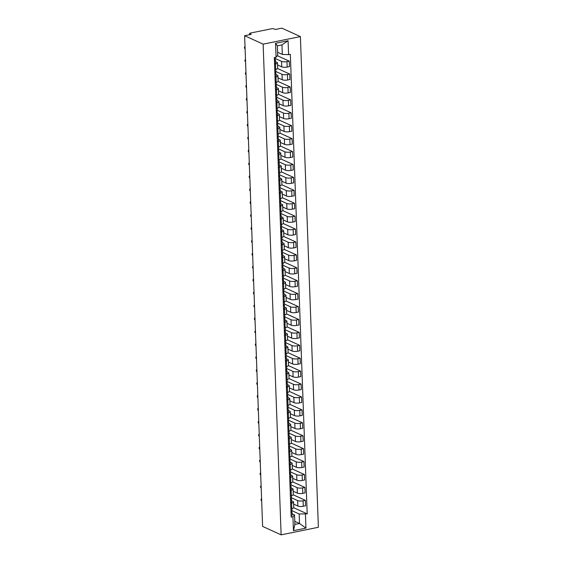<?xml version="1.0" encoding="UTF-8"?>
<svg xmlns="http://www.w3.org/2000/svg" width="563" height="563" viewBox="0 0 563 563"><rect width="100%" height="100%" fill="white"/><g stroke="black" fill="none" stroke-linecap="round" stroke-linejoin="round"><path stroke-width="0.84" d="M249.662 34.695L249.613 33.52A1.731 0.5 -2.1 0 1 250.465 33.055L271.556 28.776A1.731 0.5 -2.1 0 1 273.921 28.868L275.279 29.487L281.873 28.15L300.389 36.581L263.132 44.146L281.127 534.85L262.611 526.419L244.624 35.715L263.132 44.146M281.127 534.85L318.376 527.285L300.389 36.581M249.613 33.52A1.731 0.5 -2.1 0 0 249.852 33.759L249.888 34.646M244.624 35.715L251.218 34.378L249.852 33.759M293.647 504.131L297.841 506.038A3.976 1.147 -2.1 0 0 303.288 506.264L305.554 505.799L305.357 500.338L303.084 500.796A3.976 1.147 177.9 0 1 297.637 500.577L291.472 497.762M291.613 503.125L291.81 508.593A3.976 1.147 -2.1 0 0 293.773 507.53L293.569 502.062A3.976 1.147 177.9 0 1 291.613 503.125L290.663 503.322M291.81 508.593L290.867 508.783M293.239 494.814L305.357 500.338M291.585 500.859L293.02 501.513A3.976 1.147 177.9 0 1 293.569 502.062M293.175 491.21L297.37 493.125A3.976 1.147 -2.1 0 0 302.81 493.343L305.083 492.885L304.886 487.417L302.613 487.882A3.976 1.147 177.9 0 1 297.165 487.657L291.001 484.849M290.388 495.869L291.338 495.672A3.976 1.147 -2.1 0 0 293.295 494.61L293.098 489.148A3.976 1.147 177.9 0 1 291.134 490.211L290.191 490.401M292.767 481.9L304.886 487.417M291.113 487.938L292.549 488.593A3.976 1.147 177.9 0 1 293.098 489.148M292.697 478.297L296.891 480.204A3.976 1.147 -2.1 0 0 302.338 480.429L304.611 479.965L304.407 474.496L302.134 474.961A3.976 1.147 177.9 0 1 296.694 474.736L290.522 471.928M289.917 482.948L290.867 482.758A3.976 1.147 -2.1 0 0 292.823 481.696L292.619 476.228A3.976 1.147 177.9 0 1 290.663 477.29L289.72 477.487M292.296 468.979L304.407 474.496M290.635 475.024L292.07 475.679A3.976 1.147 177.9 0 1 292.619 476.228M292.225 465.376L296.419 467.283A3.976 1.147 -2.1 0 0 301.867 467.508L304.14 467.051L303.936 461.583L301.662 462.047A3.976 1.147 177.9 0 1 296.215 461.822L290.051 459.014M289.445 470.035L290.388 469.838A3.976 1.147 -2.1 0 0 292.352 468.775L292.148 463.307A3.976 1.147 177.9 0 1 290.191 464.376L289.241 464.566M291.817 456.065L303.936 461.583M290.163 462.103L291.599 462.758A3.976 1.147 177.9 0 1 292.148 463.307M291.754 452.455L295.948 454.369A3.976 1.147 -2.1 0 0 301.388 454.594L303.661 454.13L303.464 448.662L301.191 449.126A3.976 1.147 177.9 0 1 295.744 448.901L289.579 446.093M288.974 457.114L289.917 456.924A3.976 1.147 -2.1 0 0 291.873 455.854L291.676 450.393A3.976 1.147 177.9 0 1 289.713 451.456L288.77 451.653M291.345 443.144L303.464 448.662M289.692 449.19L291.127 449.844A3.976 1.147 177.9 0 1 291.676 450.393M291.275 439.541L295.469 441.448A3.976 1.147 -2.1 0 0 300.916 441.673L303.19 441.209L302.985 435.748L300.719 436.205A3.976 1.147 177.9 0 1 295.272 435.987L289.101 433.179M288.495 444.2L289.445 444.003A3.976 1.147 -2.1 0 0 291.402 442.94L291.205 437.472A3.976 1.147 177.9 0 1 289.241 438.542L288.298 438.732M290.874 430.231L302.985 435.748M289.22 436.269L290.649 436.923A3.976 1.147 177.9 0 1 291.205 437.472M290.804 426.62L294.998 428.534A3.976 1.147 -2.1 0 0 300.445 428.76L302.718 428.295L302.514 422.827L300.241 423.292A3.976 1.147 177.9 0 1 294.801 423.066L288.629 420.258M288.024 431.279L288.967 431.089A3.976 1.147 -2.1 0 0 290.93 430.019L290.726 424.558A3.976 1.147 177.9 0 1 288.77 425.621L287.82 425.811M290.395 417.31L302.514 422.827M288.742 423.355L290.177 424.009A3.976 1.147 177.9 0 1 290.726 424.558M290.332 413.706L294.526 415.614A3.976 1.147 -2.1 0 0 299.966 415.839L302.24 415.374L302.042 409.913L299.769 410.371A3.976 1.147 177.9 0 1 294.322 410.153L288.157 407.345M287.552 418.358L288.495 418.168A3.976 1.147 -2.1 0 0 290.452 417.106L290.255 411.637A3.976 1.147 177.9 0 1 288.291 412.707L287.348 412.897M289.924 404.396L302.042 409.913M288.27 410.434L289.706 411.089A3.976 1.147 177.9 0 1 290.255 411.637M289.854 400.786L294.048 402.7A3.976 1.147 -2.1 0 0 299.495 402.918L301.768 402.461L301.571 396.992L299.298 397.457A3.976 1.147 177.9 0 1 293.851 397.232L287.686 394.424M287.074 405.444L288.024 405.254A3.976 1.147 -2.1 0 0 289.98 404.185L289.783 398.724A3.976 1.147 177.9 0 1 287.82 399.786L286.877 399.976M289.452 391.475L301.571 396.992M287.799 397.52L289.234 398.175A3.976 1.147 177.9 0 1 289.783 398.724M289.382 387.872L293.576 389.779A3.976 1.147 -2.1 0 0 299.023 390.004L301.296 389.54L301.092 384.079L298.819 384.536A3.976 1.147 177.9 0 1 293.379 384.318L287.207 381.51M286.602 392.524L287.545 392.334A3.976 1.147 -2.1 0 0 289.509 391.271L289.305 385.803A3.976 1.147 177.9 0 1 287.348 386.872L286.405 387.062M288.974 378.561L301.092 384.079M287.32 384.599L288.756 385.254A3.976 1.147 177.9 0 1 289.305 385.803M288.91 374.951L293.105 376.865A3.976 1.147 -2.1 0 0 298.552 377.083L300.818 376.626L300.621 371.158L298.348 371.622A3.976 1.147 177.9 0 1 292.901 371.397L286.736 368.589M286.131 379.61L287.074 379.42A3.976 1.147 -2.1 0 0 289.03 378.35L288.833 372.889A3.976 1.147 177.9 0 1 286.877 373.952L285.927 374.142M288.502 365.64L300.621 371.158M286.849 371.686L288.284 372.34A3.976 1.147 177.9 0 1 288.833 372.889M288.432 362.037L292.626 363.944A3.976 1.147 -2.1 0 0 298.073 364.17L300.346 363.705L300.149 358.244L297.876 358.701A3.976 1.147 177.9 0 1 292.429 358.483L286.264 355.668M285.652 366.689L286.602 366.499A3.976 1.147 -2.1 0 0 288.559 365.436L288.362 359.968A3.976 1.147 177.9 0 1 286.398 361.031L285.455 361.228M288.031 352.727L300.149 358.244M286.377 358.765L287.813 359.419A3.976 1.147 177.9 0 1 288.362 359.968M287.96 349.116L292.155 351.031A3.976 1.147 -2.1 0 0 297.602 351.249L299.875 350.791L299.671 345.323L297.398 345.788A3.976 1.147 177.9 0 1 291.958 345.562L285.786 342.754M285.181 353.775L286.124 353.585A3.976 1.147 -2.1 0 0 288.087 352.515L287.883 347.054A3.976 1.147 177.9 0 1 285.927 348.117L284.984 348.307M287.559 339.806L299.671 345.323M285.898 345.851L287.334 346.498A3.976 1.147 177.9 0 1 287.883 347.054M287.489 336.202L291.683 338.11A3.976 1.147 -2.1 0 0 297.13 338.335L299.403 337.87L299.199 332.409L296.926 332.867A3.976 1.147 177.9 0 1 291.479 332.649L285.314 329.834M284.709 340.854L285.652 340.664A3.976 1.147 -2.1 0 0 287.616 339.602L287.411 334.133A3.976 1.147 177.9 0 1 285.455 335.196L284.505 335.393M287.081 326.885L299.199 332.409M285.427 332.93L286.863 333.585A3.976 1.147 177.9 0 1 287.411 334.133M287.017 323.282L291.212 325.196A3.976 1.147 -2.1 0 0 296.652 325.414L298.925 324.957L298.728 319.488L296.455 319.953A3.976 1.147 177.9 0 1 291.008 319.728L284.843 316.92M284.231 327.94L285.181 327.743A3.976 1.147 -2.1 0 0 287.137 326.681L286.94 321.22A3.976 1.147 177.9 0 1 284.977 322.282L284.034 322.472M286.609 313.971L298.728 319.488M284.955 320.016L286.391 320.664A3.976 1.147 177.9 0 1 286.94 321.22M286.539 310.368L290.733 312.275A3.976 1.147 -2.1 0 0 296.18 312.5L298.453 312.036L298.249 306.575L295.983 307.032A3.976 1.147 177.9 0 1 290.536 306.807L284.364 303.999M283.759 315.02L284.709 314.83A3.976 1.147 -2.1 0 0 286.666 313.767L286.461 308.299A3.976 1.147 177.9 0 1 284.505 309.361L283.562 309.559M286.138 301.05L298.249 306.575M284.477 307.095L285.913 307.75A3.976 1.147 177.9 0 1 286.461 308.299M286.067 297.447L290.262 299.361A3.976 1.147 -2.1 0 0 295.709 299.579L297.982 299.122L297.778 293.654L295.505 294.118A3.976 1.147 177.9 0 1 290.058 293.893L283.893 291.085M283.288 302.106L284.231 301.909A3.976 1.147 -2.1 0 0 286.194 300.846L285.99 295.385A3.976 1.147 177.9 0 1 284.034 296.448L283.083 296.638M285.659 288.136L297.778 293.654M284.005 294.175L285.441 294.829A3.976 1.147 177.9 0 1 285.99 295.385M285.596 284.533L289.79 286.44A3.976 1.147 -2.1 0 0 295.23 286.666L297.503 286.201L297.306 280.733L295.033 281.197A3.976 1.147 177.9 0 1 289.586 280.972L283.421 278.164M282.816 289.185L283.759 288.995A3.976 1.147 -2.1 0 0 285.715 287.932L285.518 282.464A3.976 1.147 177.9 0 1 283.555 283.527L282.612 283.724M285.188 275.216L297.306 280.733M283.534 281.261L284.969 281.915A3.976 1.147 177.9 0 1 285.518 282.464M285.117 271.612L289.312 273.519A3.976 1.147 -2.1 0 0 294.759 273.745L297.032 273.287L296.835 267.819L294.562 268.284A3.976 1.147 177.9 0 1 289.115 268.058L282.943 265.25M282.337 276.271L283.288 276.074A3.976 1.147 -2.1 0 0 285.244 275.011L285.047 269.543A3.976 1.147 177.9 0 1 283.083 270.613L282.14 270.803M284.716 262.302L296.835 267.819M283.062 268.34L284.491 268.994A3.976 1.147 177.9 0 1 285.047 269.543M284.646 258.691L288.84 260.606A3.976 1.147 -2.1 0 0 294.287 260.831L296.56 260.366L296.356 254.898L294.083 255.363A3.976 1.147 177.9 0 1 288.643 255.138L282.471 252.33M281.866 263.35L282.809 263.16A3.976 1.147 -2.1 0 0 284.772 262.091L284.568 256.629A3.976 1.147 177.9 0 1 282.612 257.692L281.662 257.882M284.238 249.381L296.356 254.898M282.584 255.426L284.019 256.081A3.976 1.147 177.9 0 1 284.568 256.629M284.174 245.778L288.369 247.685A3.976 1.147 -2.1 0 0 293.809 247.91L296.082 247.446L295.885 241.984L293.612 242.442A3.976 1.147 177.9 0 1 288.165 242.224L282 239.416M281.394 250.436L282.337 250.239A3.976 1.147 -2.1 0 0 284.294 249.177L284.097 243.709A3.976 1.147 177.9 0 1 282.14 244.778L281.19 244.968M283.766 236.467L295.885 241.984M282.112 242.505L283.548 243.16A3.976 1.147 177.9 0 1 284.097 243.709M283.696 232.857L287.89 234.771A3.976 1.147 -2.1 0 0 293.337 234.996L295.61 234.532L295.413 229.064L293.14 229.528A3.976 1.147 177.9 0 1 287.693 229.303L281.528 226.495M280.916 237.516L281.866 237.326A3.976 1.147 -2.1 0 0 283.822 236.256L283.625 230.795A3.976 1.147 177.9 0 1 281.662 231.857L280.719 232.047M283.295 223.546L295.413 229.064M281.641 229.591L283.076 230.246A3.976 1.147 177.9 0 1 283.625 230.795M283.224 219.943L287.419 221.85A3.976 1.147 -2.1 0 0 292.866 222.075L295.139 221.611L294.935 216.15L292.661 216.607A3.976 1.147 177.9 0 1 287.221 216.389L281.05 213.581M280.444 224.595L281.387 224.405A3.976 1.147 -2.1 0 0 283.351 223.342L283.147 217.874A3.976 1.147 177.9 0 1 281.19 218.944L280.247 219.134M282.816 210.632L294.935 216.15M281.162 216.671L282.598 217.325A3.976 1.147 177.9 0 1 283.147 217.874M282.753 207.022L286.947 208.936A3.976 1.147 -2.1 0 0 292.394 209.154L294.66 208.697L294.463 203.229L292.19 203.693A3.976 1.147 177.9 0 1 286.743 203.468L280.578 200.66M279.973 211.681L280.916 211.491A3.976 1.147 -2.1 0 0 282.872 210.421L282.675 204.96A3.976 1.147 177.9 0 1 280.719 206.023L279.769 206.213M282.344 197.712L294.463 203.229M280.691 203.757L282.126 204.411A3.976 1.147 177.9 0 1 282.675 204.96M282.274 194.108L286.476 196.015A3.976 1.147 -2.1 0 0 291.916 196.241L294.189 195.776L293.992 190.315L291.718 190.773A3.976 1.147 177.9 0 1 286.271 190.554L280.107 187.746M279.494 198.76L280.444 198.57A3.976 1.147 -2.1 0 0 282.401 197.507L282.204 192.039A3.976 1.147 177.9 0 1 280.24 193.109L279.297 193.299M281.873 184.798L293.992 190.315M280.219 190.836L281.655 191.49A3.976 1.147 177.9 0 1 282.204 192.039M281.803 181.187L285.997 183.102A3.976 1.147 -2.1 0 0 291.444 183.32L293.717 182.862L293.513 177.394L291.24 177.859A3.976 1.147 177.9 0 1 285.8 177.634L279.628 174.826M279.023 185.846L279.966 185.656A3.976 1.147 -2.1 0 0 281.929 184.587L281.725 179.125A3.976 1.147 177.9 0 1 279.769 180.188L278.826 180.378M281.401 171.877L293.513 177.394M279.741 177.922L281.176 178.57A3.976 1.147 177.9 0 1 281.725 179.125M281.331 168.274L285.525 170.181A3.976 1.147 -2.1 0 0 290.972 170.406L293.246 169.942L293.041 164.48L290.768 164.938A3.976 1.147 177.9 0 1 285.321 164.72L279.157 161.905M278.551 172.925L279.494 172.735A3.976 1.147 -2.1 0 0 281.458 171.673L281.254 166.205A3.976 1.147 177.9 0 1 279.297 167.267L278.347 167.464M280.923 158.963L293.041 164.48M279.269 165.001L280.705 165.656A3.976 1.147 177.9 0 1 281.254 166.205M280.86 155.353L285.054 157.267A3.976 1.147 -2.1 0 0 290.494 157.485L292.767 157.028L292.57 151.56L290.297 152.024A3.976 1.147 177.9 0 1 284.85 151.799L278.685 148.991M278.08 160.012L279.023 159.822A3.976 1.147 -2.1 0 0 280.979 158.752L280.782 153.291A3.976 1.147 177.9 0 1 278.819 154.353L277.876 154.543M280.451 146.042L292.57 151.56M278.798 152.087L280.233 152.735A3.976 1.147 177.9 0 1 280.782 153.291M280.381 142.439L284.575 144.346A3.976 1.147 -2.1 0 0 290.022 144.571L292.296 144.107L292.091 138.646L289.825 139.103A3.976 1.147 177.9 0 1 284.378 138.885L278.206 136.07M277.601 147.091L278.551 146.901A3.976 1.147 -2.1 0 0 280.508 145.838L280.304 140.37A3.976 1.147 177.9 0 1 278.347 141.433L277.404 141.63M279.98 133.121L292.091 138.646M278.326 139.167L279.755 139.821A3.976 1.147 177.9 0 1 280.304 140.37M279.91 129.518L284.104 131.432A3.976 1.147 -2.1 0 0 289.551 131.651L291.824 131.193L291.62 125.725L289.347 126.189A3.976 1.147 177.9 0 1 283.9 125.964L277.735 123.156M277.13 134.177L278.073 133.98A3.976 1.147 -2.1 0 0 280.036 132.917L279.832 127.456A3.976 1.147 177.9 0 1 277.876 128.519L276.926 128.709M279.501 120.208L291.62 125.725M277.848 126.253L279.283 126.9A3.976 1.147 177.9 0 1 279.832 127.456M279.438 116.604L283.632 118.511A3.976 1.147 -2.1 0 0 289.072 118.737L291.345 118.272L291.148 112.811L288.875 113.269A3.976 1.147 177.9 0 1 283.428 113.043L277.263 110.235M276.658 121.256L277.601 121.066A3.976 1.147 -2.1 0 0 279.558 120.003L279.361 114.535A3.976 1.147 177.9 0 1 277.397 115.598L276.454 115.795M279.03 107.287L291.148 112.811M277.376 113.332L278.812 113.986A3.976 1.147 177.9 0 1 279.361 114.535M278.959 103.683L283.154 105.598A3.976 1.147 -2.1 0 0 288.601 105.816L290.874 105.358L290.677 99.89L288.404 100.355A3.976 1.147 177.9 0 1 282.957 100.13L276.785 97.322M276.18 108.342L277.13 108.145A3.976 1.147 -2.1 0 0 279.086 107.083L278.889 101.621A3.976 1.147 177.9 0 1 276.926 102.684L275.983 102.874M278.558 94.373L290.677 99.89M276.905 100.411L278.333 101.066A3.976 1.147 177.9 0 1 278.889 101.621M278.488 90.77L282.682 92.677A3.976 1.147 -2.1 0 0 288.129 92.902L290.402 92.438L290.198 86.969L287.925 87.434A3.976 1.147 177.9 0 1 282.485 87.209L276.313 84.401M275.708 95.421L276.651 95.231A3.976 1.147 -2.1 0 0 278.615 94.169L278.411 88.701A3.976 1.147 177.9 0 1 276.454 89.763L275.511 89.96M278.08 81.452L290.198 86.969M276.426 87.497L277.862 88.152A3.976 1.147 177.9 0 1 278.411 88.701M278.016 77.849L282.211 79.756A3.976 1.147 -2.1 0 0 287.651 79.981L289.924 79.524L289.727 74.056L287.454 74.52A3.976 1.147 177.9 0 1 282.007 74.295L275.842 71.487M275.237 82.508L276.18 82.311A3.976 1.147 -2.1 0 0 278.136 81.248L277.939 75.78A3.976 1.147 177.9 0 1 275.983 76.85L275.033 77.04M277.608 68.538L289.727 74.056M275.954 74.576L277.39 75.231A3.976 1.147 177.9 0 1 277.939 75.78M277.538 64.928L281.732 66.842A3.976 1.147 -2.1 0 0 287.179 67.067L289.452 66.603L289.255 61.135L286.982 61.599A3.976 1.147 177.9 0 1 281.535 61.374L275.37 58.566M274.758 69.587L275.708 69.397A3.976 1.147 -2.1 0 0 277.665 68.327L277.468 62.866A3.976 1.147 177.9 0 1 275.504 63.929L274.561 64.119M277.362 55.723L289.255 61.135M275.483 61.663L276.919 62.317A3.976 1.147 177.9 0 1 277.468 62.866M294.78 521.338L299.516 523.491L299.164 513.97L291.944 510.683M292.056 513.78L294.548 514.913L294.892 524.435L299.516 523.491L305.948 528.136L293.436 530.684L292.922 516.771L294.548 514.913M277.58 52.246L282.316 54.407L281.964 44.878L277.348 45.821L277.693 55.343L276.074 57.201L274.322 57.56L291.17 517.123L292.922 516.771M276.074 57.201L275.56 43.295L288.08 40.747L288.587 54.66L282.316 54.407M299.164 513.97L307.194 513.871L290.339 54.301L288.587 54.66M305.442 514.23L305.948 528.136M293.717 507.735L307.194 513.871M293.436 530.684L294.892 524.435M281.964 44.878L288.08 40.747M277.348 45.821L275.56 43.295M291.908 510.676A2.161 0.619 177.9 0 1 291.951 510.782A2.161 0.619 177.9 0 1 290.958 511.345M291.374 511.232L291.965 512.084A2.161 0.619 177.9 0 1 292 512.189A2.161 0.619 177.9 0 1 291.008 512.752M292.07 515.061A2.161 0.619 177.9 0 1 292.113 515.173A2.161 0.619 177.9 0 1 291.12 515.736M261.612 499.015L261.485 498.959A0.992 0.472 -101.5 0 0 261.323 498.938A0.992 0.472 -101.5 0 0 261.035 499.838A0.992 0.472 -101.5 0 0 261.556 500.859L261.682 500.915M291.437 497.755A2.161 0.619 177.9 0 1 291.472 497.868A2.161 0.619 177.9 0 1 290.487 498.431M290.902 498.318L291.486 499.163A2.161 0.619 177.9 0 1 291.528 499.275A2.161 0.619 177.9 0 1 290.536 499.838M291.599 502.147A2.161 0.619 177.9 0 1 291.634 502.259A2.161 0.619 177.9 0 1 290.649 502.815M261.133 486.094L261.014 486.038A0.992 0.472 -101.5 0 0 260.852 486.017A0.992 0.472 -101.5 0 0 260.556 486.925A0.992 0.472 -101.5 0 0 261.084 487.945L261.204 488.001M290.965 484.842A2.161 0.619 177.9 0 1 291.001 484.947A2.161 0.619 177.9 0 1 290.015 485.51M290.431 485.397L291.015 486.249A2.161 0.619 177.9 0 1 291.057 486.355A2.161 0.619 177.9 0 1 290.065 486.918M291.12 489.226A2.161 0.619 177.9 0 1 291.162 489.338A2.161 0.619 177.9 0 1 290.17 489.901M260.662 473.18L260.542 473.124A0.992 0.472 -101.5 0 0 260.38 473.103A0.992 0.472 -101.5 0 0 260.085 474.004A0.992 0.472 -101.5 0 0 260.613 475.024L260.732 475.081M290.487 471.921A2.161 0.619 177.9 0 1 290.529 472.033A2.161 0.619 177.9 0 1 289.537 472.596M289.952 472.477L290.543 473.328A2.161 0.619 177.9 0 1 290.578 473.441A2.161 0.619 177.9 0 1 289.593 474.004M290.649 476.312A2.161 0.619 177.9 0 1 290.691 476.418A2.161 0.619 177.9 0 1 289.699 476.981M260.19 460.26L260.071 460.203A0.992 0.472 -101.5 0 0 259.902 460.182A0.992 0.472 -101.5 0 0 259.613 461.09A0.992 0.472 -101.5 0 0 260.134 462.11L260.261 462.167M290.015 459.007A2.161 0.619 177.9 0 1 290.058 459.112A2.161 0.619 177.9 0 1 289.065 459.675M289.481 459.563L290.065 460.414A2.161 0.619 177.9 0 1 290.107 460.52A2.161 0.619 177.9 0 1 289.115 461.083M290.177 463.391A2.161 0.619 177.9 0 1 290.212 463.504A2.161 0.619 177.9 0 1 289.227 464.067M259.712 447.346L259.592 447.289A0.992 0.472 -101.5 0 0 259.43 447.261A0.992 0.472 -101.5 0 0 259.135 448.169A0.992 0.472 -101.5 0 0 259.663 449.19L259.782 449.246M289.544 446.086A2.161 0.619 177.9 0 1 289.579 446.199A2.161 0.619 177.9 0 1 288.594 446.762M289.009 446.642L289.593 447.494A2.161 0.619 177.9 0 1 289.635 447.606A2.161 0.619 177.9 0 1 288.643 448.169M289.706 450.477A2.161 0.619 177.9 0 1 289.741 450.583A2.161 0.619 177.9 0 1 288.749 451.146M259.24 434.425L259.121 434.369A0.992 0.472 -101.5 0 0 258.959 434.347A0.992 0.472 -101.5 0 0 258.663 435.255A0.992 0.472 -101.5 0 0 259.191 436.276L259.311 436.332M289.065 433.172A2.161 0.619 177.9 0 1 289.108 433.278A2.161 0.619 177.9 0 1 288.115 433.841M288.538 433.728L289.122 434.58A2.161 0.619 177.9 0 1 289.157 434.685A2.161 0.619 177.9 0 1 288.172 435.248M289.227 437.557A2.161 0.619 177.9 0 1 289.269 437.669A2.161 0.619 177.9 0 1 288.277 438.232M258.769 421.504L258.649 421.455A0.992 0.472 -101.5 0 0 258.48 421.427A0.992 0.472 -101.5 0 0 258.192 422.334A0.992 0.472 -101.5 0 0 258.72 423.355L258.839 423.411M288.594 420.251A2.161 0.619 177.9 0 1 288.636 420.364A2.161 0.619 177.9 0 1 287.644 420.927M288.059 420.807L288.643 421.659A2.161 0.619 177.9 0 1 288.685 421.771A2.161 0.619 177.9 0 1 287.693 422.334M288.756 424.643A2.161 0.619 177.9 0 1 288.798 424.748A2.161 0.619 177.9 0 1 287.806 425.311M258.29 408.59L258.171 408.534A0.992 0.472 -101.5 0 0 258.009 408.513A0.992 0.472 -101.5 0 0 257.713 409.421A0.992 0.472 -101.5 0 0 258.241 410.441L258.361 410.497M288.122 407.33A2.161 0.619 177.9 0 1 288.157 407.443A2.161 0.619 177.9 0 1 287.172 408.006M287.587 407.894L288.172 408.738A2.161 0.619 177.9 0 1 288.214 408.851A2.161 0.619 177.9 0 1 287.221 409.414M288.284 411.722A2.161 0.619 177.9 0 1 288.319 411.835A2.161 0.619 177.9 0 1 287.334 412.397M257.819 395.669L257.699 395.62A0.992 0.472 -101.5 0 0 257.537 395.592A0.992 0.472 -101.5 0 0 257.242 396.5A0.992 0.472 -101.5 0 0 257.77 397.52L257.889 397.577M287.644 394.417A2.161 0.619 177.9 0 1 287.686 394.529A2.161 0.619 177.9 0 1 286.694 395.092M287.116 394.973L287.7 395.824A2.161 0.619 177.9 0 1 287.735 395.937A2.161 0.619 177.9 0 1 286.75 396.5M287.806 398.808A2.161 0.619 177.9 0 1 287.848 398.914A2.161 0.619 177.9 0 1 286.856 399.477M257.347 382.756L257.228 382.699A0.992 0.472 -101.5 0 0 257.059 382.678A0.992 0.472 -101.5 0 0 256.77 383.586A0.992 0.472 -101.5 0 0 257.298 384.606L257.418 384.656M287.172 381.496A2.161 0.619 177.9 0 1 287.214 381.608A2.161 0.619 177.9 0 1 286.222 382.171M286.637 382.059L287.221 382.903A2.161 0.619 177.9 0 1 287.264 383.016A2.161 0.619 177.9 0 1 286.271 383.579M287.334 385.887A2.161 0.619 177.9 0 1 287.376 386A2.161 0.619 177.9 0 1 286.384 386.563M256.876 369.835L256.749 369.778A0.992 0.472 -101.5 0 0 256.587 369.757A0.992 0.472 -101.5 0 0 256.292 370.665A0.992 0.472 -101.5 0 0 256.819 371.686L256.939 371.742M286.701 368.582A2.161 0.619 177.9 0 1 286.736 368.695A2.161 0.619 177.9 0 1 285.751 369.258M286.166 369.138L286.75 369.99A2.161 0.619 177.9 0 1 286.792 370.102A2.161 0.619 177.9 0 1 285.8 370.665M286.863 372.966A2.161 0.619 177.9 0 1 286.898 373.079A2.161 0.619 177.9 0 1 285.913 373.642M256.397 356.921L256.278 356.865A0.992 0.472 -101.5 0 0 256.116 356.843A0.992 0.472 -101.5 0 0 255.82 357.751A0.992 0.472 -101.5 0 0 256.348 358.772L256.468 358.821M286.229 355.661A2.161 0.619 177.9 0 1 286.264 355.774A2.161 0.619 177.9 0 1 285.272 356.337M285.694 356.224L286.278 357.069A2.161 0.619 177.9 0 1 286.314 357.181A2.161 0.619 177.9 0 1 285.328 357.744M286.384 360.053A2.161 0.619 177.9 0 1 286.426 360.165A2.161 0.619 177.9 0 1 285.434 360.728M255.926 344L255.806 343.944A0.992 0.472 -101.5 0 0 255.644 343.923A0.992 0.472 -101.5 0 0 255.349 344.83A0.992 0.472 -101.5 0 0 255.876 345.851L255.996 345.907M285.751 342.747A2.161 0.619 177.9 0 1 285.793 342.853A2.161 0.619 177.9 0 1 284.801 343.416M285.216 343.303L285.807 344.155A2.161 0.619 177.9 0 1 285.842 344.267A2.161 0.619 177.9 0 1 284.85 344.823M285.913 347.132A2.161 0.619 177.9 0 1 285.955 347.244A2.161 0.619 177.9 0 1 284.962 347.807M255.454 331.086L255.328 331.03A0.992 0.472 -101.5 0 0 255.166 331.009A0.992 0.472 -101.5 0 0 254.877 331.91A0.992 0.472 -101.5 0 0 255.398 332.937L255.525 332.986M285.279 329.827A2.161 0.619 177.9 0 1 285.321 329.939A2.161 0.619 177.9 0 1 284.329 330.502M284.744 330.39L285.328 331.234A2.161 0.619 177.9 0 1 285.371 331.347A2.161 0.619 177.9 0 1 284.378 331.91M285.441 334.218A2.161 0.619 177.9 0 1 285.476 334.331A2.161 0.619 177.9 0 1 284.491 334.894M254.976 318.165L254.856 318.109A0.992 0.472 -101.5 0 0 254.694 318.088A0.992 0.472 -101.5 0 0 254.399 318.996A0.992 0.472 -101.5 0 0 254.926 320.016L255.046 320.073M284.808 316.913A2.161 0.619 177.9 0 1 284.843 317.018A2.161 0.619 177.9 0 1 283.858 317.581M284.273 317.469L284.857 318.32A2.161 0.619 177.9 0 1 284.899 318.426A2.161 0.619 177.9 0 1 283.907 318.989M284.962 321.297A2.161 0.619 177.9 0 1 285.005 321.41A2.161 0.619 177.9 0 1 284.012 321.973M254.504 305.252L254.385 305.195A0.992 0.472 -101.5 0 0 254.223 305.174A0.992 0.472 -101.5 0 0 253.927 306.075A0.992 0.472 -101.5 0 0 254.455 307.095L254.575 307.152M284.329 303.992A2.161 0.619 177.9 0 1 284.371 304.104A2.161 0.619 177.9 0 1 283.379 304.667M283.801 304.555L284.385 305.399A2.161 0.619 177.9 0 1 284.421 305.512A2.161 0.619 177.9 0 1 283.435 306.075M284.491 308.383A2.161 0.619 177.9 0 1 284.533 308.489A2.161 0.619 177.9 0 1 283.541 309.052M254.033 292.331L253.913 292.274A0.992 0.472 -101.5 0 0 253.744 292.253A0.992 0.472 -101.5 0 0 253.456 293.161A0.992 0.472 -101.5 0 0 253.976 294.182L254.103 294.238M283.858 291.078A2.161 0.619 177.9 0 1 283.9 291.184A2.161 0.619 177.9 0 1 282.907 291.747M283.323 291.634L283.907 292.486A2.161 0.619 177.9 0 1 283.949 292.591A2.161 0.619 177.9 0 1 282.957 293.154M284.019 295.462A2.161 0.619 177.9 0 1 284.055 295.575A2.161 0.619 177.9 0 1 283.069 296.138M253.554 279.417L253.434 279.361A0.992 0.472 -101.5 0 0 253.273 279.339A0.992 0.472 -101.5 0 0 252.977 280.24A0.992 0.472 -101.5 0 0 253.505 281.261L253.624 281.317M283.386 278.157A2.161 0.619 177.9 0 1 283.421 278.27A2.161 0.619 177.9 0 1 282.436 278.833M282.851 278.713L283.435 279.565A2.161 0.619 177.9 0 1 283.478 279.677A2.161 0.619 177.9 0 1 282.485 280.24M283.548 282.549A2.161 0.619 177.9 0 1 283.583 282.654A2.161 0.619 177.9 0 1 282.591 283.217M253.083 266.496L252.963 266.44A0.992 0.472 -101.5 0 0 252.801 266.419A0.992 0.472 -101.5 0 0 252.506 267.326A0.992 0.472 -101.5 0 0 253.033 268.347L253.153 268.403M282.907 265.243A2.161 0.619 177.9 0 1 282.95 265.349A2.161 0.619 177.9 0 1 281.957 265.912M282.38 265.799L282.964 266.651A2.161 0.619 177.9 0 1 282.999 266.756A2.161 0.619 177.9 0 1 282.014 267.319M283.069 269.628A2.161 0.619 177.9 0 1 283.112 269.74A2.161 0.619 177.9 0 1 282.119 270.303M252.611 253.582L252.491 253.526A0.992 0.472 -101.5 0 0 252.323 253.498A0.992 0.472 -101.5 0 0 252.034 254.406A0.992 0.472 -101.5 0 0 252.562 255.426L252.681 255.482M282.436 252.323A2.161 0.619 177.9 0 1 282.478 252.435A2.161 0.619 177.9 0 1 281.486 252.998M281.901 252.878L282.485 253.73A2.161 0.619 177.9 0 1 282.527 253.843A2.161 0.619 177.9 0 1 281.535 254.406M282.598 256.714A2.161 0.619 177.9 0 1 282.64 256.819A2.161 0.619 177.9 0 1 281.648 257.382M252.133 240.661L252.013 240.605A0.992 0.472 -101.5 0 0 251.851 240.584A0.992 0.472 -101.5 0 0 251.555 241.492A0.992 0.472 -101.5 0 0 252.083 242.512L252.203 242.569M281.964 239.409A2.161 0.619 177.9 0 1 282 239.514A2.161 0.619 177.9 0 1 281.014 240.077M281.43 239.965L282.014 240.816A2.161 0.619 177.9 0 1 282.056 240.922A2.161 0.619 177.9 0 1 281.064 241.485M282.126 243.793A2.161 0.619 177.9 0 1 282.162 243.906A2.161 0.619 177.9 0 1 281.176 244.469M251.661 227.741L251.541 227.691A0.992 0.472 -101.5 0 0 251.379 227.663A0.992 0.472 -101.5 0 0 251.084 228.571A0.992 0.472 -101.5 0 0 251.612 229.591L251.731 229.648M281.486 226.488A2.161 0.619 177.9 0 1 281.528 226.6A2.161 0.619 177.9 0 1 280.536 227.163M280.958 227.044L281.542 227.895A2.161 0.619 177.9 0 1 281.577 228.008A2.161 0.619 177.9 0 1 280.592 228.571M281.648 230.879A2.161 0.619 177.9 0 1 281.69 230.985A2.161 0.619 177.9 0 1 280.698 231.548M251.189 214.827L251.07 214.77A0.992 0.472 -101.5 0 0 250.908 214.749A0.992 0.472 -101.5 0 0 250.612 215.657A0.992 0.472 -101.5 0 0 251.14 216.678L251.26 216.734M281.014 213.567A2.161 0.619 177.9 0 1 281.057 213.68A2.161 0.619 177.9 0 1 280.064 214.243M280.48 214.13L281.071 214.975A2.161 0.619 177.9 0 1 281.106 215.087A2.161 0.619 177.9 0 1 280.114 215.65M281.176 217.958A2.161 0.619 177.9 0 1 281.219 218.071A2.161 0.619 177.9 0 1 280.226 218.634M250.718 201.906L250.591 201.857A0.992 0.472 -101.5 0 0 250.429 201.828A0.992 0.472 -101.5 0 0 250.134 202.736A0.992 0.472 -101.5 0 0 250.662 203.757L250.781 203.813M280.543 200.653A2.161 0.619 177.9 0 1 280.578 200.766A2.161 0.619 177.9 0 1 279.593 201.329M280.008 201.209L280.592 202.061A2.161 0.619 177.9 0 1 280.634 202.173A2.161 0.619 177.9 0 1 279.642 202.736M280.705 205.045A2.161 0.619 177.9 0 1 280.74 205.15A2.161 0.619 177.9 0 1 279.755 205.713M250.239 188.992L250.12 188.936A0.992 0.472 -101.5 0 0 249.958 188.915A0.992 0.472 -101.5 0 0 249.662 189.822A0.992 0.472 -101.5 0 0 250.19 190.843L250.31 190.892M280.071 187.732A2.161 0.619 177.9 0 1 280.107 187.845A2.161 0.619 177.9 0 1 279.114 188.408M279.537 188.295L280.121 189.14A2.161 0.619 177.9 0 1 280.156 189.252A2.161 0.619 177.9 0 1 279.171 189.815M280.226 192.124A2.161 0.619 177.9 0 1 280.268 192.236A2.161 0.619 177.9 0 1 279.276 192.799M249.768 176.071L249.648 176.015A0.992 0.472 -101.5 0 0 249.486 175.994A0.992 0.472 -101.5 0 0 249.191 176.902A0.992 0.472 -101.5 0 0 249.719 177.922L249.838 177.978M279.593 174.819A2.161 0.619 177.9 0 1 279.635 174.931A2.161 0.619 177.9 0 1 278.643 175.494M279.058 175.374L279.649 176.226A2.161 0.619 177.9 0 1 279.684 176.339A2.161 0.619 177.9 0 1 278.699 176.902M279.755 179.203A2.161 0.619 177.9 0 1 279.797 179.316A2.161 0.619 177.9 0 1 278.805 179.879M249.296 163.157L249.17 163.101A0.992 0.472 -101.5 0 0 249.008 163.08A0.992 0.472 -101.5 0 0 248.719 163.988A0.992 0.472 -101.5 0 0 249.24 165.008L249.367 165.058M279.121 161.898A2.161 0.619 177.9 0 1 279.164 162.01A2.161 0.619 177.9 0 1 278.171 162.573M278.586 162.461L279.171 163.305A2.161 0.619 177.9 0 1 279.213 163.418A2.161 0.619 177.9 0 1 278.221 163.981M279.283 166.289A2.161 0.619 177.9 0 1 279.318 166.402A2.161 0.619 177.9 0 1 278.333 166.965M248.818 150.237L248.698 150.18A0.992 0.472 -101.5 0 0 248.536 150.159A0.992 0.472 -101.5 0 0 248.241 151.067A0.992 0.472 -101.5 0 0 248.769 152.087L248.888 152.144M278.65 148.984A2.161 0.619 177.9 0 1 278.685 149.089A2.161 0.619 177.9 0 1 277.7 149.652M278.115 149.54L278.699 150.391A2.161 0.619 177.9 0 1 278.741 150.504A2.161 0.619 177.9 0 1 277.749 151.06M278.812 153.368A2.161 0.619 177.9 0 1 278.847 153.481A2.161 0.619 177.9 0 1 277.855 154.044M248.346 137.323L248.227 137.266A0.992 0.472 -101.5 0 0 248.065 137.245A0.992 0.472 -101.5 0 0 247.769 138.146A0.992 0.472 -101.5 0 0 248.297 139.174L248.417 139.223M278.171 136.063A2.161 0.619 177.9 0 1 278.213 136.176A2.161 0.619 177.9 0 1 277.221 136.739M277.643 136.626L278.228 137.471A2.161 0.619 177.9 0 1 278.263 137.583A2.161 0.619 177.9 0 1 277.277 138.146M278.333 140.454A2.161 0.619 177.9 0 1 278.375 140.567A2.161 0.619 177.9 0 1 277.383 141.13M247.875 124.402L247.755 124.346A0.992 0.472 -101.5 0 0 247.586 124.324A0.992 0.472 -101.5 0 0 247.298 125.232A0.992 0.472 -101.5 0 0 247.819 126.253L247.945 126.309M277.7 123.149A2.161 0.619 177.9 0 1 277.742 123.255A2.161 0.619 177.9 0 1 276.75 123.818M277.165 123.705L277.749 124.557A2.161 0.619 177.9 0 1 277.791 124.662A2.161 0.619 177.9 0 1 276.799 125.225M277.862 127.534A2.161 0.619 177.9 0 1 277.897 127.646A2.161 0.619 177.9 0 1 276.912 128.209M247.396 111.488L247.277 111.432A0.992 0.472 -101.5 0 0 247.115 111.411A0.992 0.472 -101.5 0 0 246.819 112.311A0.992 0.472 -101.5 0 0 247.347 113.332L247.467 113.388M277.228 110.228A2.161 0.619 177.9 0 1 277.263 110.341A2.161 0.619 177.9 0 1 276.278 110.904M276.693 110.791L277.277 111.636A2.161 0.619 177.9 0 1 277.32 111.748A2.161 0.619 177.9 0 1 276.327 112.311M277.39 114.62A2.161 0.619 177.9 0 1 277.425 114.725A2.161 0.619 177.9 0 1 276.44 115.288M246.925 98.567L246.805 98.511A0.992 0.472 -101.5 0 0 246.643 98.49A0.992 0.472 -101.5 0 0 246.348 99.398A0.992 0.472 -101.5 0 0 246.876 100.418L246.995 100.474M276.75 97.315A2.161 0.619 177.9 0 1 276.792 97.42A2.161 0.619 177.9 0 1 275.8 97.983M276.222 97.871L276.806 98.722A2.161 0.619 177.9 0 1 276.841 98.828A2.161 0.619 177.9 0 1 275.856 99.391M276.912 101.699A2.161 0.619 177.9 0 1 276.954 101.812A2.161 0.619 177.9 0 1 275.961 102.375M246.453 85.653L246.334 85.597A0.992 0.472 -101.5 0 0 246.165 85.576A0.992 0.472 -101.5 0 0 245.876 86.477A0.992 0.472 -101.5 0 0 246.404 87.497L246.524 87.554M276.278 84.394A2.161 0.619 177.9 0 1 276.32 84.506A2.161 0.619 177.9 0 1 275.328 85.069M275.743 84.95L276.327 85.801A2.161 0.619 177.9 0 1 276.37 85.914A2.161 0.619 177.9 0 1 275.377 86.477M276.44 88.785A2.161 0.619 177.9 0 1 276.482 88.891A2.161 0.619 177.9 0 1 275.49 89.454M245.982 72.733L245.855 72.676A0.992 0.472 -101.5 0 0 245.693 72.655A0.992 0.472 -101.5 0 0 245.398 73.563A0.992 0.472 -101.5 0 0 245.925 74.583L246.045 74.64M275.807 71.48A2.161 0.619 177.9 0 1 275.842 71.585A2.161 0.619 177.9 0 1 274.857 72.148M275.272 72.036L275.856 72.887A2.161 0.619 177.9 0 1 275.898 72.993A2.161 0.619 177.9 0 1 274.906 73.556M275.969 75.864A2.161 0.619 177.9 0 1 276.004 75.977A2.161 0.619 177.9 0 1 275.018 76.54M245.503 59.819L245.384 59.762A0.992 0.472 -101.5 0 0 245.222 59.734A0.992 0.472 -101.5 0 0 244.926 60.642A0.992 0.472 -101.5 0 0 245.454 61.663L245.574 61.719M275.328 58.559A2.161 0.619 177.9 0 1 275.37 58.672A2.161 0.619 177.9 0 1 274.378 59.235M274.8 59.115L275.384 59.967A2.161 0.619 177.9 0 1 275.42 60.079A2.161 0.619 177.9 0 1 274.434 60.642M275.49 62.95A2.161 0.619 177.9 0 1 275.532 63.056A2.161 0.619 177.9 0 1 274.54 63.619M245.032 46.898L244.912 46.842A0.992 0.472 -101.5 0 0 244.75 46.82A0.992 0.472 -101.5 0 0 244.455 47.728A0.992 0.472 -101.5 0 0 244.982 48.749L245.102 48.805M281.535 61.374L281.732 66.842M282.007 74.295L282.211 79.756M282.485 87.209L282.682 92.677M282.957 100.13L283.154 105.598M283.428 113.043L283.632 118.511M283.9 125.964L284.104 131.432M284.378 138.885L284.575 144.346M284.85 151.799L285.054 157.267M285.321 164.72L285.525 170.181M285.8 177.634L285.997 183.102M286.271 190.554L286.476 196.015M286.743 203.468L286.947 208.936M287.221 216.389L287.419 221.85M287.693 229.303L287.89 234.771M288.165 242.224L288.369 247.685M288.643 255.138L288.84 260.606M289.115 268.058L289.312 273.519M289.586 280.972L289.79 286.44M290.058 293.893L290.262 299.361M290.536 306.807L290.733 312.275M291.008 319.728L291.212 325.196M291.479 332.649L291.683 338.11M291.958 345.562L292.155 351.031M292.429 358.483L292.626 363.944M292.901 371.397L293.105 376.865M293.379 384.318L293.576 389.779M293.851 397.232L294.048 402.7M294.322 410.153L294.526 415.614M294.801 423.066L294.998 428.534M295.272 435.987L295.469 441.448M295.744 448.901L295.948 454.369M296.215 461.822L296.419 467.283M296.694 474.736L296.891 480.204M297.165 487.657L297.37 493.125M297.637 500.577L297.841 506.038M275.983 76.85L276.18 82.311M276.454 89.763L276.651 95.231M276.926 102.684L277.13 108.145M277.397 115.598L277.601 121.066M277.876 128.519L278.073 133.98M278.347 141.433L278.551 146.901M278.819 154.353L279.023 159.822M279.297 167.267L279.494 172.735M279.769 180.188L279.966 185.656M280.24 193.109L280.444 198.57M280.719 206.023L280.916 211.491M281.19 218.944L281.387 224.405M281.662 231.857L281.866 237.326M282.14 244.778L282.337 250.239M282.612 257.692L282.809 263.16M283.083 270.613L283.288 276.074M283.555 283.527L283.759 288.995M284.034 296.448L284.231 301.909M284.505 309.361L284.709 314.83M284.977 322.282L285.181 327.743M285.455 335.196L285.652 340.664M285.927 348.117L286.124 353.585M286.398 361.031L286.602 366.499M286.877 373.952L287.074 379.42M287.348 386.872L287.545 392.334M287.82 399.786L288.024 405.254M288.291 412.707L288.495 418.168M288.77 425.621L288.967 431.089M289.241 438.542L289.445 444.003M289.713 451.456L289.917 456.924M290.191 464.376L290.388 469.838M290.663 477.29L290.867 482.758M291.134 490.211L291.338 495.672M275.504 63.929L275.708 69.397M287.454 74.52L287.651 79.981M287.925 87.434L288.129 92.902M288.404 100.355L288.601 105.816M288.875 113.269L289.072 118.737M289.347 126.189L289.551 131.651M289.825 139.103L290.022 144.571M290.297 152.024L290.494 157.485M290.768 164.938L290.972 170.406M291.24 177.859L291.444 183.32M291.718 190.773L291.916 196.241M292.19 203.693L292.394 209.154M292.661 216.607L292.866 222.075M293.14 229.528L293.337 234.996M293.612 242.442L293.809 247.91M294.083 255.363L294.287 260.831M294.562 268.284L294.759 273.745M295.033 281.197L295.23 286.666M295.505 294.118L295.709 299.579M295.983 307.032L296.18 312.5M296.455 319.953L296.652 325.414M296.926 332.867L297.13 338.335M297.398 345.788L297.602 351.249M297.876 358.701L298.073 364.17M298.348 371.622L298.552 377.083M298.819 384.536L299.023 390.004M299.298 397.457L299.495 402.918M299.769 410.371L299.966 415.839M300.241 423.292L300.445 428.76M300.719 436.205L300.916 441.673M301.191 449.126L301.388 454.594M301.662 462.047L301.867 467.508M302.134 474.961L302.338 480.429M302.613 487.882L302.81 493.343M303.084 500.796L303.288 506.264M286.982 61.599L287.179 67.067M291.951 510.782L291.866 508.579M292.113 515.173L292 512.189M291.472 497.868L291.395 495.665M291.634 502.259L291.528 499.275M291.001 484.947L290.923 482.744M291.162 489.338L291.057 486.355M290.529 472.033L290.445 469.831M290.691 476.418L290.578 473.441M290.058 459.112L289.973 456.91M290.212 463.504L290.107 460.52M289.579 446.199L289.502 443.996M289.741 450.583L289.635 447.606M289.108 433.278L289.023 431.075M289.269 437.669L289.157 434.685M288.636 420.364L288.552 418.154M288.798 424.748L288.685 421.771M288.157 407.443L288.08 405.24M288.319 411.835L288.214 408.851M287.686 394.529L287.609 392.32M287.848 398.914L287.735 395.937M287.214 381.608L287.13 379.406M287.376 386L287.264 383.016M286.736 368.695L286.658 366.485M286.898 373.079L286.792 370.102M286.264 355.774L286.187 353.571M286.426 360.165L286.314 357.181M285.793 342.853L285.708 340.65M285.955 347.244L285.842 344.267M285.321 329.939L285.237 327.736M285.476 334.331L285.371 331.347M284.843 317.018L284.765 314.816M285.005 321.41L284.899 318.426M284.371 304.104L284.287 301.902M284.533 308.489L284.421 305.512M283.9 291.184L283.815 288.981M284.055 295.575L283.949 292.591M283.421 278.27L283.344 276.067M283.583 282.654L283.478 279.677M282.95 265.349L282.872 263.146M283.112 269.74L282.999 266.756M282.478 252.435L282.394 250.232M282.64 256.819L282.527 253.843M282 239.514L281.922 237.312M282.162 243.906L282.056 240.922M281.528 226.6L281.451 224.391M281.69 230.985L281.577 228.008M281.057 213.68L280.972 211.477M281.219 218.071L281.106 215.087M280.578 200.766L280.501 198.556M280.74 205.15L280.634 202.173M280.107 187.845L280.029 185.642M280.268 192.236L280.156 189.252M279.635 174.931L279.551 172.721M279.797 179.316L279.684 176.339M279.164 162.01L279.079 159.808M279.318 166.402L279.213 163.418M278.685 149.089L278.608 146.887M278.847 153.481L278.741 150.504M278.213 136.176L278.129 133.973M278.375 140.567L278.263 137.583M277.742 123.255L277.658 121.052M277.897 127.646L277.791 124.662M277.263 110.341L277.186 108.138M277.425 114.725L277.32 111.748M276.792 97.42L276.714 95.217M276.954 101.812L276.841 98.828M276.32 84.506L276.236 82.304M276.482 88.891L276.37 85.914M275.842 71.585L275.764 69.383M276.004 75.977L275.898 72.993M275.37 58.672L275.321 57.356M275.532 63.056L275.42 60.079"/></g></svg>
